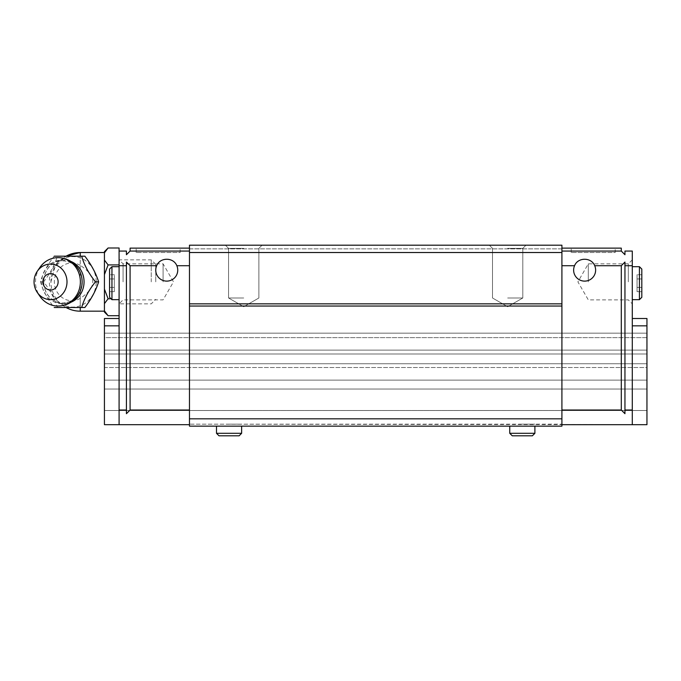 <?xml version="1.0" encoding="UTF-8"?>
<svg xmlns="http://www.w3.org/2000/svg" width="681" height="681" viewBox="0 0 681 681"><rect width="100%" height="100%" fill="white"/><g stroke="black" fill="none" stroke-linecap="round" stroke-linejoin="round"><path stroke-width="0.51" stroke-dasharray="3.4 2.55" d="M84.87 256.192L57.4 256.192C54.795 264.662 50.215 273.217 43.661 281.849C50.139 290.327 54.718 298.882 57.4 307.506L84.87 307.506M96.191 281.849A25.257 23.418 -90 0 0 61.06 259.98A25.257 23.418 -90 0 0 61.06 303.717A25.257 23.418 -90 0 0 96.191 281.849M50.913 281.849L54.974 266.952L66.04 256.192A29.326 29.326 0 0 0 66.04 307.506M80.239 265.318A18.855 17.485 -90 0 0 54.344 281.849A18.855 17.485 -90 0 0 80.239 298.38C96.923 287.356 96.923 276.341 80.239 265.318L80.239 256.192M108.092 315.712L104.431 310.868L104.431 303.624L108.092 298.78L104.431 289.084L104.431 281.849L104.431 311.174L104.431 274.613L108.092 264.918L104.431 260.074L104.431 252.523L104.431 281.849L104.431 252.838L108.092 247.986M119.09 281.849L119.09 259.853L119.09 281.849M189.471 410.022L189.471 251.059L189.471 410.022L130.088 410.022L126.428 413.69L126.428 265.718L119.09 265.718L119.09 251.059L119.09 315.712L119.09 247.986M151.25 281.849L151.25 259.853L151.25 281.849M155.753 281.849L155.753 264.356L155.753 281.849M110.075 298.78L108.092 298.78M108.092 264.918L119.09 264.918M104.431 303.624L104.431 289.084M104.431 274.613L104.431 260.074M104.431 252.838L104.431 251.647M104.431 312.051L104.431 310.868M57.4 307.506L54.225 307.506C47.449 298.985 42.869 290.429 40.494 281.849C42.835 273.328 47.415 264.773 54.225 256.192L57.4 256.192M40.494 281.849L43.661 281.849M39.89 267.471A24.193 22.43 -90 0 0 39.89 296.226M189.471 265.718L176.83 265.718C173.519 257.112 159.975 257.112 156.673 265.718L130.088 265.718L130.088 410.022M126.428 265.718L126.428 262.057L130.088 265.718M130.088 251.059L189.471 251.059L189.471 245.194L561.91 245.194L561.91 426.153L561.91 424.689L561.91 426.153L189.471 426.153L189.471 424.689L104.431 424.689L189.471 424.689L189.471 424.169L189.471 424.689L189.471 424.169L646.95 424.689L561.91 424.689L561.91 251.059L561.91 424.689L561.91 424.169L189.471 424.169L561.91 424.169L189.471 424.169L189.471 426.153L189.471 245.194L189.471 248.854L189.471 248.122L130.088 248.122L130.088 251.059L189.471 251.059L130.088 251.059L126.428 254.72L126.428 251.059L119.09 251.059M561.91 265.718L574.551 265.718C577.863 257.112 591.406 257.112 594.709 265.718L621.293 265.718L621.293 410.022L624.954 413.69L624.954 410.022L632.291 410.022L632.291 424.689L632.291 325.841L632.291 424.689L561.91 424.689M621.293 251.059L561.91 251.059L561.91 248.122L621.293 248.122L621.293 251.059L561.91 251.059L621.293 251.059L624.954 254.72L624.954 251.059L632.291 251.059L632.291 265.718L624.954 265.718L624.954 262.057L621.293 265.718M189.471 424.689L119.09 424.689L119.09 265.718M126.428 410.022L119.09 410.022M156.673 265.718A10.998 10.998 0 0 0 168.99 280.887A10.998 10.998 0 0 0 176.83 265.718M561.91 410.022L621.293 410.022M594.709 265.718A10.998 10.998 0 0 1 586.877 280.887A10.998 10.998 0 0 1 574.551 265.718M624.954 410.022L624.954 265.718M632.291 410.022L632.291 265.718M111.948 266.697L111.948 299.683L109.564 297.308L109.564 269.08L109.564 297.308L109.564 269.08L111.948 266.697L111.948 299.683L111.948 266.697L119.09 266.697L119.09 299.683L119.09 266.697M109.564 278.955L109.564 291.655L109.564 274.724L109.564 291.655L109.564 274.724L109.564 278.955L114.331 278.955L114.331 287.425L109.564 287.425L114.331 287.425L114.331 291.655L109.564 291.655L114.331 291.655L114.331 278.955L109.564 278.955L114.331 278.955L114.331 274.724L109.564 274.724L114.331 274.724L114.331 287.425L109.564 287.425L114.331 287.425L114.331 291.655L114.331 278.955L109.564 278.955M632.291 318.504L632.291 325.841L632.291 318.504L646.95 318.504L646.95 424.689L646.95 367.519L646.95 424.689L632.291 424.689M522.318 424.169L534.891 424.169L522.318 424.169M229.063 424.169L241.636 424.169L229.063 424.169M119.09 318.504L119.09 325.841L119.09 318.504L104.431 318.504L104.431 424.689L104.431 410.515L104.431 424.689L119.09 424.689L119.09 325.841L119.09 424.689M104.431 410.515L104.431 367.519L104.431 410.515L646.95 410.515L104.431 410.515M104.431 367.519L104.431 337.623L104.431 367.519L646.95 367.519L646.95 363.748L646.95 367.519L104.431 367.519M104.431 337.623L104.431 333.171L104.431 337.623L646.95 337.623L646.95 333.171L646.95 363.748L646.95 337.623L104.431 337.623M561.91 248.122L561.91 248.854L189.471 248.854L189.471 251.059M189.471 248.122L189.471 248.854L561.91 248.854L561.91 251.059M561.91 426.153L189.471 426.153L561.91 426.153M561.91 418.824L189.471 418.824M561.91 306.041L189.471 306.041M561.91 303.845L189.471 303.845M561.91 252.523L189.471 252.523M243.73 245.194L225.394 245.194L243.73 245.194M507.651 245.194L525.979 245.194L507.651 245.194M561.91 245.194L189.471 245.194L561.91 245.194M243.73 297.98L228.569 297.98L243.73 297.98M243.73 248.369L228.569 248.369L243.73 248.369M507.651 297.98L522.812 297.98L507.651 297.98M507.651 248.369L522.812 248.369L507.651 248.369M615.207 248.122L571.214 248.122L615.207 248.122L615.207 252.523L571.214 252.523L615.207 252.523M180.167 248.122L136.174 248.122L180.167 248.122L180.167 252.523L136.174 252.523L180.167 252.523M632.291 281.849L632.291 259.853L632.291 281.849M632.291 283.194L632.291 266.697L632.291 283.194M104.431 325.841L119.09 325.841M646.95 325.841L632.291 325.841M646.95 353.992L104.431 353.992L646.95 353.992M646.95 363.748L104.431 363.748L646.95 363.748M646.95 380.126L104.431 380.126L646.95 380.126M646.95 389.038L104.431 389.038L646.95 389.038M646.95 350.128L104.431 350.128L646.95 350.128M646.95 333.171L104.431 333.171L646.95 333.171M641.817 283.194L641.817 269.08L641.817 297.308L641.817 269.08L639.433 266.697L639.433 299.683L639.433 266.697L639.433 299.683L641.817 297.308L641.817 283.194M641.817 274.724L641.817 287.425L641.817 274.724L637.05 274.724L637.05 287.425L641.817 287.425L641.817 278.955L641.817 291.655L641.817 287.425L637.05 287.425L637.05 291.655L641.817 291.655L637.05 291.655L637.05 278.955L641.817 278.955L637.05 278.955L637.05 274.724L641.817 274.724M637.05 287.425L641.817 287.425L637.05 287.425L637.05 291.655L637.05 278.955L637.05 287.425M637.05 278.955L641.817 278.955L637.05 278.955L637.05 274.724L637.05 278.955M114.331 278.955L114.331 274.724L114.331 278.955M624.954 262.057L624.954 413.69L624.954 262.057M126.428 262.057L126.428 413.69L126.428 262.057M588.299 281.849L588.299 263.828L588.299 281.849M628.316 281.849L628.316 263.828L628.316 281.849M123.065 281.849L123.065 263.828L123.065 281.849M163.082 281.849L163.082 263.828L163.082 281.849M229.063 435.806L239.125 435.806L229.063 435.806M522.318 435.806L512.257 435.806L522.318 435.806M216.49 433.295L241.636 433.295L239.125 435.806L219.001 435.806L216.49 433.295L241.636 433.295L216.49 433.295L216.49 426.153M509.746 433.295L534.891 433.295L532.372 435.806L512.257 435.806L509.746 433.295L534.891 433.295L509.746 433.295L509.746 426.153M573.64 270.119A10.998 10.998 0 0 1 590.129 260.593A10.998 10.998 0 0 1 590.129 279.644A10.998 10.998 0 0 1 573.64 270.119A10.998 10.998 0 0 1 590.129 260.593A10.998 10.998 0 0 1 590.129 279.644A10.998 10.998 0 0 1 573.64 270.119M155.753 270.119A10.998 10.998 0 0 1 172.242 260.593A10.998 10.998 0 0 1 172.242 279.644A10.998 10.998 0 0 1 155.753 270.119A10.998 10.998 0 0 1 172.242 260.593A10.998 10.998 0 0 1 172.242 279.644A10.998 10.998 0 0 1 155.753 270.119M80.239 298.38L80.239 307.506M80.239 311.174L80.239 252.523M82.069 281.849A21.741 20.158 -90 0 0 51.833 263.019A21.741 20.158 -90 0 0 51.833 300.679A21.741 20.158 -90 0 0 82.069 281.849C80.733 294.89 74.331 301.938 62.848 302.994C51.254 303.7 38.783 289.195 45.857 272.102C53.918 252.745 82.733 260.116 82.052 281.849M70.943 261.453A21.775 20.192 -90 0 0 43.669 281.849A21.775 20.192 -90 0 0 70.943 302.245M155.753 264.356L151.25 259.853L119.09 259.853L123.065 263.828L163.082 263.828L173.485 281.849L163.082 299.87L123.065 299.87L119.09 303.845L151.25 303.845L155.753 299.342M243.73 306.731L258.882 297.98L258.882 248.369L262.057 245.194L258.882 248.369L258.882 297.98L243.73 306.731L228.569 297.98L228.569 248.369L225.394 245.194L228.569 248.369L228.569 297.98L243.73 306.731M507.651 306.731L522.812 297.98L522.812 248.369L525.979 245.194L522.812 248.369L522.812 297.98L507.651 306.731L492.499 297.98L492.499 248.369L489.324 245.194L492.499 248.369L492.499 297.98L507.651 306.731M136.174 252.523L136.174 248.122M571.214 252.523L571.214 248.122M632.291 299.683L639.433 299.683M632.291 266.697L639.433 266.697M111.948 299.683L119.09 299.683M632.291 259.853L628.316 263.828L588.299 263.828L577.897 281.849L588.299 299.87L628.316 299.87L632.291 303.845M241.636 433.295L241.636 426.153M534.891 433.295L534.891 426.153"/><path stroke-width="1.02" d="M95.434 281.849C88.658 290.37 84.078 298.925 81.703 307.506L84.87 307.506C91.339 299.036 95.919 290.481 98.609 281.849C96.004 273.37 91.424 264.824 84.87 256.192L81.703 256.192C84.044 264.713 88.624 273.268 95.434 281.849L98.609 281.849M104.431 252.523L80.239 252.523A29.326 29.326 0 0 0 66.04 256.192L80.239 252.523L80.239 256.192M108.092 247.986L104.431 252.838L104.431 251.647L108.092 247.986L119.09 247.986L119.09 424.689L189.471 424.689M104.431 252.838L104.431 260.074L108.092 264.918L104.431 274.613L104.431 289.084L108.092 298.78L110.075 298.78M108.092 264.918L119.09 264.918M108.092 298.78L104.431 303.624L104.431 310.868L108.092 315.712L119.09 315.712M104.431 289.084L104.431 303.624M104.431 260.074L104.431 274.613M104.431 310.868L104.431 312.051L108.092 315.712M54.225 256.192L81.703 256.192M81.703 307.506L54.225 307.506M58.123 281.849A8.189 7.593 -90 0 0 50.53 273.66A8.189 7.593 -90 0 0 42.937 281.849A8.189 7.593 -90 0 0 50.53 290.038A8.189 7.593 -90 0 0 58.123 281.849M67.002 281.849A17.774 16.48 -90 0 0 55.68 264.969A17.774 16.48 -90 0 0 37.276 271.285A17.774 16.48 -90 0 0 37.276 292.413A17.774 16.48 -90 0 0 55.68 298.729A17.774 16.48 -90 0 0 67.002 281.849M37.276 292.413L39.89 296.226A24.193 22.43 -90 0 0 57.928 306.041A24.193 22.43 -90 0 0 80.367 281.849A24.193 22.43 -90 0 0 57.928 257.656A24.193 22.43 -90 0 0 39.89 267.471L37.276 271.285M156.673 265.718C159.975 257.112 173.519 257.112 176.83 265.718A10.998 10.998 0 0 1 168.99 280.887A10.998 10.998 0 0 1 156.673 265.718L130.088 265.718L126.428 262.057L126.428 265.718L119.09 265.718M189.471 265.718L176.83 265.718M189.471 251.059L130.088 251.059L130.088 248.122L189.471 248.122M119.09 251.059L126.428 251.059L126.428 254.72L130.088 251.059M130.088 265.718L130.088 410.022L189.471 410.022M126.428 265.718L126.428 410.022L119.09 410.022M126.428 410.022L126.428 413.69L130.088 410.022M561.91 265.718L574.551 265.718A10.998 10.998 0 0 0 586.877 280.887A10.998 10.998 0 0 0 594.709 265.718C591.406 257.112 577.863 257.112 574.551 265.718M594.709 265.718L621.293 265.718L624.954 262.057L624.954 265.718L632.291 265.718L632.291 251.059L624.954 251.059L624.954 254.72L621.293 251.059L621.293 248.122L561.91 248.122M561.91 251.059L621.293 251.059M561.91 410.022L621.293 410.022L621.293 265.718M624.954 265.718L624.954 410.022L632.291 410.022L632.291 265.718M624.954 410.022L624.954 413.69L621.293 410.022M561.91 424.689L632.291 424.689L632.291 410.022M111.948 299.683L111.948 266.697L109.564 269.08L109.564 297.308L111.948 299.683L119.09 299.683M632.291 318.504L646.95 318.504L646.95 424.689L632.291 424.689M119.09 318.504L104.431 318.504L104.431 424.689L119.09 424.689M189.471 418.824L189.471 426.153L561.91 426.153L561.91 418.824L189.471 418.824L189.471 245.194L561.91 245.194L561.91 418.824M561.91 252.523L189.471 252.523M561.91 303.845L189.471 303.845M561.91 306.041L189.471 306.041M104.431 325.841L119.09 325.841M646.95 325.841L632.291 325.841M641.817 269.08L641.817 297.308L639.433 299.683L639.433 266.697L641.817 269.08M241.636 433.295L216.49 433.295L219.001 435.806L239.125 435.806L241.636 433.295L241.636 426.153M534.891 433.295L509.746 433.295L512.257 435.806L532.372 435.806L534.891 433.295L534.891 426.153M80.239 307.506L80.239 311.174L104.431 311.174M70.943 302.245A21.775 20.192 -90 0 0 84.052 281.849A21.775 20.192 -90 0 0 70.943 261.453M66.04 307.506A29.326 29.326 0 0 0 80.239 311.174M57.928 306.041A24.193 24.193 0 0 0 82.129 281.849A24.193 24.193 0 0 0 57.928 257.656M632.291 299.683L639.433 299.683M632.291 266.697L639.433 266.697M111.948 266.697L119.09 266.697M216.49 433.295L216.49 426.153M509.746 433.295L509.746 426.153"/></g></svg>
